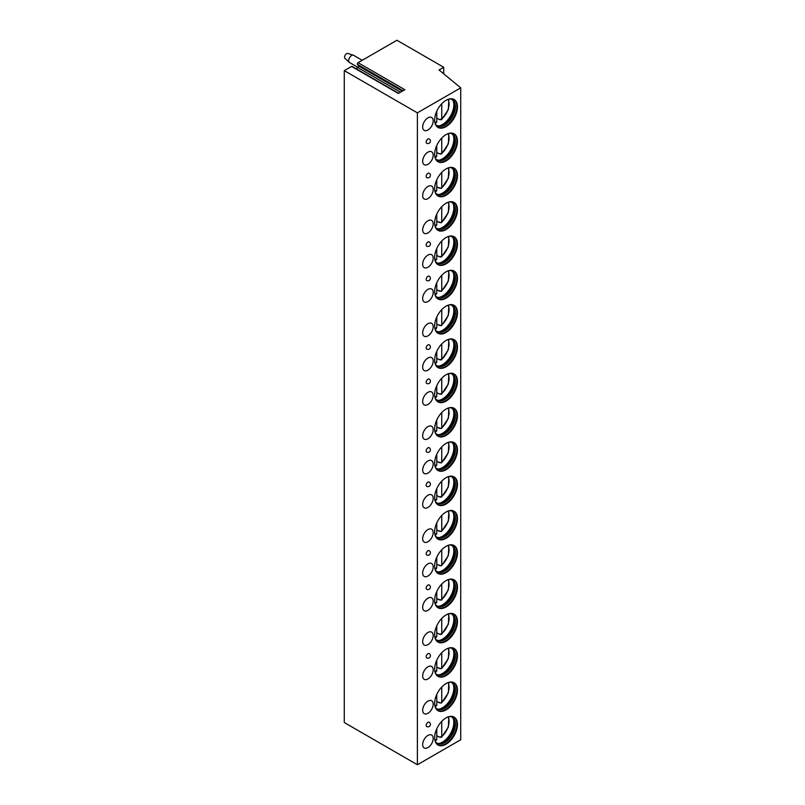 <?xml version="1.0" encoding="UTF-8"?>
<svg xmlns="http://www.w3.org/2000/svg" width="805" height="805" viewBox="0 0 805 805"><rect width="100%" height="100%" fill="white"/><g stroke="black" fill="none" stroke-linecap="round" stroke-linejoin="round"><path stroke-width="1.21" d="M443.716 67.268L439.037 69.965L460.722 87.846L417.393 112.851L344.278 70.639L351.564 66.443L398.354 93.461L404.855 89.707L358.064 62.689L396.925 40.25L443.716 67.268L443.716 73.829M351.564 66.443A1.067 0.614 -60 0 1 352.097 66.392L398.666 93.279M355.971 68.626L357.812 67.56A1.067 0.614 -60 0 0 358.467 65.879L357.41 64.37A1.067 0.614 -60 0 1 358.064 62.689M344.278 70.639L344.278 722.538L417.393 764.75L460.722 739.735L460.722 87.846M417.393 112.851L417.393 764.75M457.461 724.46A16.13 9.308 120 0 0 454.121 717.074A16.13 9.308 120 0 0 441.693 721.401A16.13 9.308 120 0 0 434.65 737.632A16.13 9.308 120 0 0 437.99 745.017A16.13 9.308 120 0 0 450.418 740.691A16.13 9.308 120 0 0 457.461 724.46M422.665 744.555A7.446 4.297 120 0 0 424.205 747.966A7.446 4.297 120 0 0 429.94 745.973A7.446 4.297 120 0 0 433.191 738.477A7.446 4.297 120 0 0 431.651 735.066A7.446 4.297 120 0 0 425.905 737.068A7.446 4.297 120 0 0 422.665 744.555M457.461 690.157A16.13 9.308 120 0 0 454.121 682.771A16.13 9.308 120 0 0 441.693 687.088A16.13 9.308 120 0 0 434.65 703.318A16.13 9.308 120 0 0 437.99 710.704A16.13 9.308 120 0 0 450.418 706.388A16.13 9.308 120 0 0 457.461 690.157M422.665 710.241A7.446 4.297 120 0 0 424.205 713.653A7.446 4.297 120 0 0 429.94 711.66A7.446 4.297 120 0 0 433.191 704.164A7.446 4.297 120 0 0 431.651 700.763A7.446 4.297 120 0 0 425.905 702.755A7.446 4.297 120 0 0 422.665 710.241M457.461 655.844A16.13 9.308 120 0 0 454.121 648.458A16.13 9.308 120 0 0 441.693 652.775A16.13 9.308 120 0 0 434.65 669.015A16.13 9.308 120 0 0 437.99 676.401A16.13 9.308 120 0 0 450.418 672.074A16.13 9.308 120 0 0 457.461 655.844M422.665 675.938A7.446 4.297 120 0 0 424.205 679.34A7.446 4.297 120 0 0 429.94 677.347A7.446 4.297 120 0 0 433.191 669.861A7.446 4.297 120 0 0 431.651 666.449A7.446 4.297 120 0 0 425.905 668.442A7.446 4.297 120 0 0 422.665 675.938M457.461 621.53A16.13 9.308 120 0 0 454.121 614.145A16.13 9.308 120 0 0 441.693 618.471A16.13 9.308 120 0 0 434.65 634.702A16.13 9.308 120 0 0 437.99 642.088A16.13 9.308 120 0 0 450.418 637.761A16.13 9.308 120 0 0 457.461 621.53M422.665 641.625A7.446 4.297 120 0 0 424.205 645.036A7.446 4.297 120 0 0 429.94 643.034A7.446 4.297 120 0 0 433.191 635.548A7.446 4.297 120 0 0 431.651 632.136A7.446 4.297 120 0 0 425.905 634.129A7.446 4.297 120 0 0 422.665 641.625M457.461 587.217A16.13 9.308 120 0 0 454.121 579.842A16.13 9.308 120 0 0 441.693 584.158A16.13 9.308 120 0 0 434.65 600.389A16.13 9.308 120 0 0 437.99 607.775A16.13 9.308 120 0 0 450.418 603.458A16.13 9.308 120 0 0 457.461 587.217M422.665 607.312A7.446 4.297 120 0 0 424.205 610.723A7.446 4.297 120 0 0 429.94 608.731A7.446 4.297 120 0 0 433.191 601.234A7.446 4.297 120 0 0 431.651 597.823A7.446 4.297 120 0 0 425.905 599.826A7.446 4.297 120 0 0 422.665 607.312M457.461 552.914A16.13 9.308 120 0 0 454.121 545.528A16.13 9.308 120 0 0 441.693 549.845A16.13 9.308 120 0 0 434.65 566.086A16.13 9.308 120 0 0 437.99 573.462A16.13 9.308 120 0 0 450.418 569.145A16.13 9.308 120 0 0 457.461 552.914M422.665 573.009A7.446 4.297 120 0 0 424.205 576.41A7.446 4.297 120 0 0 429.94 574.418A7.446 4.297 120 0 0 433.191 566.921A7.446 4.297 120 0 0 431.651 563.52A7.446 4.297 120 0 0 425.905 565.513A7.446 4.297 120 0 0 422.665 573.009M457.461 518.601A16.13 9.308 120 0 0 454.121 511.215A16.13 9.308 120 0 0 441.693 515.542A16.13 9.308 120 0 0 434.65 531.773A16.13 9.308 120 0 0 437.99 539.159A16.13 9.308 120 0 0 450.418 534.832A16.13 9.308 120 0 0 457.461 518.601M422.665 538.696A7.446 4.297 120 0 0 424.205 542.097A7.446 4.297 120 0 0 429.94 540.105A7.446 4.297 120 0 0 433.191 532.618A7.446 4.297 120 0 0 431.651 529.207A7.446 4.297 120 0 0 425.905 531.199A7.446 4.297 120 0 0 422.665 538.696M457.461 484.288A16.13 9.308 120 0 0 454.121 476.902A16.13 9.308 120 0 0 441.693 481.229A16.13 9.308 120 0 0 434.65 497.46A16.13 9.308 120 0 0 437.99 504.846A16.13 9.308 120 0 0 450.418 500.519A16.13 9.308 120 0 0 457.461 484.288M422.665 504.383A7.446 4.297 120 0 0 424.205 507.794A7.446 4.297 120 0 0 429.94 505.802A7.446 4.297 120 0 0 433.191 498.305A7.446 4.297 120 0 0 431.651 494.894A7.446 4.297 120 0 0 425.905 496.896A7.446 4.297 120 0 0 422.665 504.383M457.461 449.985A16.13 9.308 120 0 0 454.121 442.599A16.13 9.308 120 0 0 441.693 446.916A16.13 9.308 120 0 0 434.65 463.147A16.13 9.308 120 0 0 437.99 470.533A16.13 9.308 120 0 0 450.418 466.216A16.13 9.308 120 0 0 457.461 449.985M422.665 470.07A7.446 4.297 120 0 0 424.205 473.481A7.446 4.297 120 0 0 429.94 471.489A7.446 4.297 120 0 0 433.191 463.992A7.446 4.297 120 0 0 431.651 460.591A7.446 4.297 120 0 0 425.905 462.583A7.446 4.297 120 0 0 422.665 470.07M457.461 415.672A16.13 9.308 120 0 0 454.121 408.286A16.13 9.308 120 0 0 441.693 412.603A16.13 9.308 120 0 0 434.65 428.844A16.13 9.308 120 0 0 437.99 436.219A16.13 9.308 120 0 0 450.418 431.903A16.13 9.308 120 0 0 457.461 415.672M422.665 435.767A7.446 4.297 120 0 0 424.205 439.168A7.446 4.297 120 0 0 429.94 437.175A7.446 4.297 120 0 0 433.191 429.689A7.446 4.297 120 0 0 431.651 426.278A7.446 4.297 120 0 0 425.905 428.27A7.446 4.297 120 0 0 422.665 435.767M457.461 381.359A16.13 9.308 120 0 0 454.121 373.973A16.13 9.308 120 0 0 441.693 378.3A16.13 9.308 120 0 0 434.65 394.531A16.13 9.308 120 0 0 437.99 401.916A16.13 9.308 120 0 0 450.418 397.59A16.13 9.308 120 0 0 457.461 381.359M422.665 401.454A7.446 4.297 120 0 0 424.205 404.865A7.446 4.297 120 0 0 429.94 402.862A7.446 4.297 120 0 0 433.191 395.376A7.446 4.297 120 0 0 431.651 391.965A7.446 4.297 120 0 0 425.905 393.957A7.446 4.297 120 0 0 422.665 401.454M457.461 347.046A16.13 9.308 120 0 0 454.121 339.67A16.13 9.308 120 0 0 441.693 343.987A16.13 9.308 120 0 0 434.65 360.217A16.13 9.308 120 0 0 437.99 367.603A16.13 9.308 120 0 0 450.418 363.286A16.13 9.308 120 0 0 457.461 347.046M422.665 367.14A7.446 4.297 120 0 0 424.205 370.552A7.446 4.297 120 0 0 429.94 368.559A7.446 4.297 120 0 0 433.191 361.063A7.446 4.297 120 0 0 431.651 357.651A7.446 4.297 120 0 0 425.905 359.654A7.446 4.297 120 0 0 422.665 367.14M457.461 312.743A16.13 9.308 120 0 0 454.121 305.357A16.13 9.308 120 0 0 441.693 309.673A16.13 9.308 120 0 0 434.65 325.914A16.13 9.308 120 0 0 437.99 333.29A16.13 9.308 120 0 0 450.418 328.973A16.13 9.308 120 0 0 457.461 312.743M422.665 332.827A7.446 4.297 120 0 0 424.205 336.238A7.446 4.297 120 0 0 429.94 334.246A7.446 4.297 120 0 0 433.191 326.75A7.446 4.297 120 0 0 431.651 323.348A7.446 4.297 120 0 0 425.905 325.341A7.446 4.297 120 0 0 422.665 332.827M457.461 278.429A16.13 9.308 120 0 0 454.121 271.044A16.13 9.308 120 0 0 441.693 275.37A16.13 9.308 120 0 0 434.65 291.601A16.13 9.308 120 0 0 437.99 298.987A16.13 9.308 120 0 0 450.418 294.66A16.13 9.308 120 0 0 457.461 278.429M422.665 298.524A7.446 4.297 120 0 0 424.205 301.925A7.446 4.297 120 0 0 429.94 299.933A7.446 4.297 120 0 0 433.191 292.446A7.446 4.297 120 0 0 431.651 289.035A7.446 4.297 120 0 0 425.905 291.028A7.446 4.297 120 0 0 422.665 298.524M457.461 244.116A16.13 9.308 120 0 0 454.121 236.73A16.13 9.308 120 0 0 441.693 241.057A16.13 9.308 120 0 0 434.65 257.288A16.13 9.308 120 0 0 437.99 264.674A16.13 9.308 120 0 0 450.418 260.347A16.13 9.308 120 0 0 457.461 244.116M422.665 264.211A7.446 4.297 120 0 0 424.205 267.622A7.446 4.297 120 0 0 429.94 265.63A7.446 4.297 120 0 0 433.191 258.133A7.446 4.297 120 0 0 431.651 254.722A7.446 4.297 120 0 0 425.905 256.715A7.446 4.297 120 0 0 422.665 264.211M457.461 209.813A16.13 9.308 120 0 0 454.121 202.427A16.13 9.308 120 0 0 441.693 206.744A16.13 9.308 120 0 0 434.65 222.975A16.13 9.308 120 0 0 437.99 230.361A16.13 9.308 120 0 0 450.418 226.044A16.13 9.308 120 0 0 457.461 209.813M422.665 229.898A7.446 4.297 120 0 0 424.205 233.309A7.446 4.297 120 0 0 429.94 231.317A7.446 4.297 120 0 0 433.191 223.82A7.446 4.297 120 0 0 431.651 220.419A7.446 4.297 120 0 0 425.905 222.411A7.446 4.297 120 0 0 422.665 229.898M457.461 175.5A16.13 9.308 120 0 0 454.121 168.114A16.13 9.308 120 0 0 441.693 172.431A16.13 9.308 120 0 0 434.65 188.672A16.13 9.308 120 0 0 437.99 196.048A16.13 9.308 120 0 0 450.418 191.731A16.13 9.308 120 0 0 457.461 175.5M422.665 195.595A7.446 4.297 120 0 0 424.205 198.996A7.446 4.297 120 0 0 429.94 197.004A7.446 4.297 120 0 0 433.191 189.517A7.446 4.297 120 0 0 431.651 186.106A7.446 4.297 120 0 0 425.905 188.098A7.446 4.297 120 0 0 422.665 195.595M457.461 141.187A16.13 9.308 120 0 0 454.121 133.801A16.13 9.308 120 0 0 441.693 138.128A16.13 9.308 120 0 0 434.65 154.359A16.13 9.308 120 0 0 437.99 161.745A16.13 9.308 120 0 0 450.418 157.418A16.13 9.308 120 0 0 457.461 141.187M422.665 161.282A7.446 4.297 120 0 0 424.205 164.693A7.446 4.297 120 0 0 429.94 162.691A7.446 4.297 120 0 0 433.191 155.204A7.446 4.297 120 0 0 431.651 151.793A7.446 4.297 120 0 0 425.905 153.785A7.446 4.297 120 0 0 422.665 161.282M457.461 106.874A16.13 9.308 120 0 0 454.121 99.498A16.13 9.308 120 0 0 441.693 103.815A16.13 9.308 120 0 0 434.65 120.046A16.13 9.308 120 0 0 437.99 127.432A16.13 9.308 120 0 0 450.418 123.115A16.13 9.308 120 0 0 457.461 106.874M422.665 126.969A7.446 4.297 120 0 0 424.205 130.38A7.446 4.297 120 0 0 429.94 128.387A7.446 4.297 120 0 0 433.191 120.891A7.446 4.297 120 0 0 431.651 117.48A7.446 4.297 120 0 0 425.905 119.482A7.446 4.297 120 0 0 422.665 126.969M429.166 722.216A2.485 1.429 120 0 0 427.928 722.337A2.485 1.429 120 0 0 426.308 724.52A2.485 1.429 120 0 0 426.68 726.513A2.485 2.485 0 0 0 430.403 724.359A2.485 2.485 0 0 0 429.166 722.216M429.166 653.59A2.485 1.429 120 0 0 427.928 653.71A2.485 1.429 120 0 0 426.308 655.904A2.485 1.429 120 0 0 426.68 657.886A2.485 2.485 0 0 0 430.403 655.743A2.485 2.485 0 0 0 429.166 653.59M429.166 584.973A2.485 1.429 120 0 0 427.928 585.094A2.485 1.429 120 0 0 426.308 587.278A2.485 1.429 120 0 0 426.68 589.27A2.485 2.485 0 0 0 430.403 587.117A2.485 2.485 0 0 0 429.166 584.973M429.166 550.66A2.485 1.429 120 0 0 427.928 550.781A2.485 1.429 120 0 0 426.308 552.975A2.485 1.429 120 0 0 426.68 554.957A2.485 2.485 0 0 0 430.403 552.814A2.485 2.485 0 0 0 429.166 550.66M429.166 482.044A2.485 1.429 120 0 0 427.928 482.165A2.485 1.429 120 0 0 426.308 484.348A2.485 1.429 120 0 0 426.68 486.341A2.485 2.485 0 0 0 430.403 484.187A2.485 2.485 0 0 0 429.166 482.044M429.166 447.731A2.485 1.429 120 0 0 427.928 447.852A2.485 1.429 120 0 0 426.308 450.035A2.485 1.429 120 0 0 426.68 452.028A2.485 2.485 0 0 0 430.403 449.874A2.485 2.485 0 0 0 429.166 447.731M429.166 379.105A2.485 1.429 120 0 0 427.928 379.236A2.485 1.429 120 0 0 426.308 381.419A2.485 1.429 120 0 0 426.68 383.411A2.485 2.485 0 0 0 430.403 381.258A2.485 2.485 0 0 0 429.166 379.105M429.166 344.802A2.485 1.429 120 0 0 427.928 344.922A2.485 1.429 120 0 0 426.308 347.106A2.485 1.429 120 0 0 426.68 349.098A2.485 2.485 0 0 0 430.403 346.945A2.485 2.485 0 0 0 429.166 344.802M429.166 276.175A2.485 1.429 120 0 0 427.928 276.306A2.485 1.429 120 0 0 426.308 278.49A2.485 1.429 120 0 0 426.68 280.472A2.485 2.485 0 0 0 430.403 278.329A2.485 2.485 0 0 0 429.166 276.175M429.166 241.872A2.485 1.429 120 0 0 427.928 241.993A2.485 1.429 120 0 0 426.308 244.177A2.485 1.429 120 0 0 426.68 246.169A2.485 2.485 0 0 0 430.403 244.016A2.485 2.485 0 0 0 429.166 241.872M429.166 173.246A2.485 1.429 120 0 0 427.928 173.367A2.485 1.429 120 0 0 426.308 175.56A2.485 1.429 120 0 0 426.68 177.543A2.485 2.485 0 0 0 430.403 175.399A2.485 2.485 0 0 0 429.166 173.246M429.166 138.933A2.485 1.429 120 0 0 427.928 139.064A2.485 1.429 120 0 0 426.308 141.247A2.485 1.429 120 0 0 426.68 143.24A2.485 2.485 0 0 0 430.403 141.086A2.485 2.485 0 0 0 429.166 138.933M437.709 744.836A16.13 9.308 -60 0 0 450.025 740.157A16.13 9.308 -60 0 0 456.878 724.128A16.13 9.308 120 0 0 453.829 716.923M449.482 716.51A15.094 8.714 120 0 1 452.289 717.215A15.094 8.714 120 0 1 455.419 724.128A15.094 8.714 -60 0 1 448.828 739.322A15.094 8.714 -60 0 1 437.196 743.357A15.094 8.714 -60 0 1 435.183 741.284M436.692 743.025A15.094 8.714 -60 0 0 439.892 743.397A15.094 8.714 -60 0 0 454.372 723.524A15.094 8.714 120 0 0 453.668 719.529A15.094 8.714 120 0 0 451.746 716.943M453.356 718.855A16.13 9.308 120 0 1 453.839 722.367A16.13 9.308 -60 0 1 439.148 743.468M439.751 736.877A16.13 9.308 -60 0 1 439.389 737.179L441.744 736.625L440.577 737.35M439.389 737.179L436.773 735.669M441.744 721.34L441.744 736.625A13.856 8 120 0 0 447.993 716.953M435.606 740.218L436.773 739.503L436.773 728.756M437.709 710.533A16.13 9.308 -60 0 0 450.025 705.844A16.13 9.308 -60 0 0 456.878 689.815A16.13 9.308 120 0 0 453.829 682.61M449.482 682.197A15.094 8.714 120 0 1 452.289 682.902A15.094 8.714 120 0 1 455.419 689.815A15.094 8.714 -60 0 1 448.828 705.009A15.094 8.714 -60 0 1 437.196 709.054A15.094 8.714 -60 0 1 435.183 706.981M436.692 708.722A15.094 8.714 -60 0 0 439.892 709.094A15.094 8.714 -60 0 0 454.372 689.211A15.094 8.714 120 0 0 453.668 685.216A15.094 8.714 120 0 0 451.746 682.63M453.356 684.552A16.13 9.308 120 0 1 453.839 688.064A16.13 9.308 -60 0 1 439.148 709.155M439.751 702.564A16.13 9.308 -60 0 1 439.389 702.876L439.389 702.352L440.577 703.037L441.744 702.322L440.577 703.037M439.389 702.876L436.773 701.356M441.744 687.037L441.744 702.322A13.856 8 120 0 0 447.993 682.64M435.606 705.905L436.773 705.19L436.773 694.443M437.709 676.22A16.13 9.308 -60 0 0 450.025 671.531A16.13 9.308 -60 0 0 456.878 655.501A16.13 9.308 120 0 0 453.829 648.297M449.482 647.884A15.094 8.714 120 0 1 452.289 648.599A15.094 8.714 120 0 1 455.419 655.501A15.094 8.714 -60 0 1 448.828 670.696A15.094 8.714 -60 0 1 437.196 674.741A15.094 8.714 -60 0 1 435.183 672.668M436.692 674.409A15.094 8.714 -60 0 0 439.892 674.781A15.094 8.714 -60 0 0 454.372 654.898A15.094 8.714 120 0 0 453.668 650.913A15.094 8.714 120 0 0 451.746 648.327M453.356 650.239A16.13 9.308 120 0 1 453.839 653.751A16.13 9.308 -60 0 1 439.148 674.842M439.751 668.251A16.13 9.308 -60 0 1 439.389 668.563L439.389 668.039L440.577 668.724L441.744 668.009L440.577 668.724M439.389 668.563L436.773 667.053M441.744 652.724L441.744 668.009A13.856 8 120 0 0 447.993 648.327M435.606 671.591L436.773 670.877L436.773 660.14M437.709 641.907A16.13 9.308 -60 0 0 450.025 637.228A16.13 9.308 -60 0 0 456.878 621.198A16.13 9.308 120 0 0 453.829 613.984M449.482 613.581A15.094 8.714 120 0 1 452.289 614.285A15.094 8.714 120 0 1 455.419 621.198A15.094 8.714 -60 0 1 448.828 636.383A15.094 8.714 -60 0 1 437.196 640.428A15.094 8.714 -60 0 1 435.183 638.355M436.692 640.096A15.094 8.714 -60 0 0 439.892 640.468A15.094 8.714 -60 0 0 454.372 620.595A15.094 8.714 120 0 0 453.668 616.6A15.094 8.714 120 0 0 451.746 614.014M453.356 615.926A16.13 9.308 120 0 1 453.839 619.437A16.13 9.308 -60 0 1 439.148 640.528M439.751 633.938A16.13 9.308 -60 0 1 439.389 634.249L441.744 633.696L440.577 634.421M439.389 634.249L436.773 632.74M441.744 618.411L441.744 633.696A13.856 8 120 0 0 447.993 614.024M435.606 637.288L436.773 636.574L436.773 625.827M437.709 607.594A16.13 9.308 -60 0 0 450.025 602.915A16.13 9.308 -60 0 0 456.878 586.885A16.13 9.308 120 0 0 453.829 579.681M449.482 579.268A15.094 8.714 120 0 1 452.289 579.972A15.094 8.714 120 0 1 455.419 586.885A15.094 8.714 -60 0 1 448.828 602.08A15.094 8.714 -60 0 1 437.196 606.125A15.094 8.714 -60 0 1 435.183 604.042M436.692 605.793A15.094 8.714 -60 0 0 439.892 606.155A15.094 8.714 -60 0 0 454.372 586.282A15.094 8.714 120 0 0 453.668 582.287A15.094 8.714 120 0 0 451.746 579.701M453.356 581.613A16.13 9.308 120 0 1 453.839 585.124A16.13 9.308 -60 0 1 439.148 606.225M439.751 599.634A16.13 9.308 -60 0 1 439.389 599.946L439.389 599.423L440.577 600.107L441.744 599.393L440.577 600.107M439.389 599.946L436.773 598.427M441.744 584.108L441.744 599.393A13.856 8 120 0 0 447.993 579.711M435.606 602.975L436.773 602.261L436.773 591.514M437.709 573.291A16.13 9.308 -60 0 0 450.025 568.602A16.13 9.308 -60 0 0 456.878 552.572A16.13 9.308 120 0 0 453.829 545.367M449.482 544.955A15.094 8.714 120 0 1 452.289 545.659A15.094 8.714 120 0 1 455.419 552.572A15.094 8.714 -60 0 1 448.828 567.767A15.094 8.714 -60 0 1 437.196 571.812A15.094 8.714 -60 0 1 435.183 569.739M436.692 571.48A15.094 8.714 -60 0 0 439.892 571.852A15.094 8.714 -60 0 0 454.372 551.968A15.094 8.714 120 0 0 453.668 547.984A15.094 8.714 120 0 0 451.746 545.398M453.356 547.309A16.13 9.308 120 0 1 453.839 550.821A16.13 9.308 -60 0 1 439.148 571.912M439.751 565.321A16.13 9.308 -60 0 1 439.389 565.633L439.389 565.11L440.577 565.794L441.744 565.08L440.577 565.794M439.389 565.633L436.773 564.124M441.744 549.795L441.744 565.08A13.856 8 120 0 0 447.993 545.398M435.606 568.662L436.773 567.948L436.773 557.211M437.709 538.978A16.13 9.308 -60 0 0 450.025 534.289A16.13 9.308 -60 0 0 456.878 518.259A16.13 9.308 120 0 0 453.829 511.054M449.482 510.642A15.094 8.714 120 0 1 452.289 511.356A15.094 8.714 120 0 1 455.419 518.259A15.094 8.714 -60 0 1 448.828 533.453A15.094 8.714 -60 0 1 437.196 537.499A15.094 8.714 -60 0 1 435.183 535.426M436.692 537.166A15.094 8.714 -60 0 0 439.892 537.539A15.094 8.714 -60 0 0 454.372 517.665A15.094 8.714 120 0 0 453.668 513.671A15.094 8.714 120 0 0 451.746 511.084M453.356 512.996A16.13 9.308 120 0 1 453.839 516.508A16.13 9.308 -60 0 1 439.148 537.599M439.751 531.008A16.13 9.308 -60 0 1 439.389 531.32L439.389 530.797L440.577 531.481L441.744 530.767L440.577 531.481M439.389 531.32L436.773 529.811M441.744 515.482L441.744 530.767A13.856 8 120 0 0 447.993 511.095M435.606 534.359L436.773 533.635L436.773 522.898M437.709 504.665A16.13 9.308 -60 0 0 450.025 499.986A16.13 9.308 -60 0 0 456.878 483.956A16.13 9.308 120 0 0 453.829 476.751M449.482 476.339A15.094 8.714 120 0 1 452.289 477.043A15.094 8.714 120 0 1 455.419 483.956A15.094 8.714 -60 0 1 448.828 499.14A15.094 8.714 -60 0 1 437.196 503.185A15.094 8.714 -60 0 1 435.183 501.113M436.692 502.853A15.094 8.714 -60 0 0 439.892 503.226A15.094 8.714 -60 0 0 454.372 483.352A15.094 8.714 120 0 0 453.668 479.357A15.094 8.714 120 0 0 451.746 476.771M453.356 478.683A16.13 9.308 120 0 1 453.839 482.195A16.13 9.308 -60 0 1 439.148 503.286M439.751 496.705A16.13 9.308 -60 0 1 439.389 497.007L441.744 496.454L440.577 497.178M439.389 497.007L436.773 495.498M441.744 481.169L441.744 496.454A13.856 8 120 0 0 447.993 476.781M435.606 500.046L436.773 499.331L436.773 488.585M437.709 470.362A16.13 9.308 -60 0 0 450.025 465.672A16.13 9.308 -60 0 0 456.878 449.643A16.13 9.308 120 0 0 453.829 442.438M449.482 442.026A15.094 8.714 120 0 1 452.289 442.73A15.094 8.714 120 0 1 455.419 449.643A15.094 8.714 -60 0 1 448.828 464.837A15.094 8.714 -60 0 1 437.196 468.882A15.094 8.714 -60 0 1 435.183 466.809M436.692 468.55A15.094 8.714 -60 0 0 439.892 468.913A15.094 8.714 -60 0 0 454.372 449.039A15.094 8.714 120 0 0 453.668 445.044A15.094 8.714 120 0 0 451.746 442.458M453.356 444.38A16.13 9.308 120 0 1 453.839 447.892A16.13 9.308 -60 0 1 439.148 468.983M439.751 462.392A16.13 9.308 -60 0 1 439.389 462.704L439.389 462.181L440.577 462.865L441.744 462.151L440.577 462.865M439.389 462.704L436.773 461.185M441.744 446.866L441.744 462.151A13.856 8 120 0 0 447.993 442.468M435.606 465.733L436.773 465.018L436.773 454.272M437.709 436.048A16.13 9.308 -60 0 0 450.025 431.359A16.13 9.308 -60 0 0 456.878 415.33A16.13 9.308 120 0 0 453.829 408.125M449.482 407.712A15.094 8.714 120 0 1 452.289 408.417A15.094 8.714 120 0 1 455.419 415.33A15.094 8.714 -60 0 1 448.828 430.524A15.094 8.714 -60 0 1 437.196 434.569A15.094 8.714 -60 0 1 435.183 432.496M436.692 434.237A15.094 8.714 -60 0 0 439.892 434.609A15.094 8.714 -60 0 0 454.372 414.726A15.094 8.714 120 0 0 453.668 410.741A15.094 8.714 120 0 0 451.746 408.155M453.356 410.067A16.13 9.308 120 0 1 453.839 413.579A16.13 9.308 -60 0 1 439.148 434.67M439.751 428.079A16.13 9.308 -60 0 1 439.389 428.391L439.389 427.868L440.577 428.552L441.744 427.837L440.577 428.552M439.389 428.391L436.773 426.881M441.744 412.552L441.744 427.837A13.856 8 120 0 0 447.993 408.155M435.606 431.42L436.773 430.705L436.773 419.969M437.709 401.735A16.13 9.308 -60 0 0 450.025 397.056A16.13 9.308 -60 0 0 456.878 381.027A16.13 9.308 120 0 0 453.829 373.812M449.482 373.399A15.094 8.714 120 0 1 452.289 374.114A15.094 8.714 120 0 1 455.419 381.027A15.094 8.714 -60 0 1 448.828 396.211A15.094 8.714 -60 0 1 437.196 400.256A15.094 8.714 -60 0 1 435.183 398.183M436.692 399.924A15.094 8.714 -60 0 0 439.892 400.296A15.094 8.714 -60 0 0 454.372 380.423A15.094 8.714 120 0 0 453.668 376.428A15.094 8.714 120 0 0 451.746 373.842M453.356 375.754A16.13 9.308 120 0 1 453.839 379.266A16.13 9.308 -60 0 1 439.148 400.357M439.751 393.766A16.13 9.308 -60 0 1 439.389 394.078L441.744 393.524L440.577 394.239M439.389 394.078L436.773 392.568M441.744 378.239L441.744 393.524A13.856 8 120 0 0 447.993 373.852M435.606 397.117L436.773 396.402L436.773 385.655M437.709 367.422A16.13 9.308 -60 0 0 450.025 362.743A16.13 9.308 -60 0 0 456.878 346.714A16.13 9.308 120 0 0 453.829 339.509M449.482 339.096A15.094 8.714 120 0 1 452.289 339.801A15.094 8.714 120 0 1 455.419 346.714A15.094 8.714 -60 0 1 448.828 361.908A15.094 8.714 -60 0 1 437.196 365.953A15.094 8.714 -60 0 1 435.183 363.87M436.692 365.621A15.094 8.714 -60 0 0 439.892 365.983A15.094 8.714 -60 0 0 454.372 346.11A15.094 8.714 120 0 0 453.668 342.115A15.094 8.714 120 0 0 451.746 339.529M453.356 341.441A16.13 9.308 120 0 1 453.839 344.953A16.13 9.308 -60 0 1 439.148 366.054M439.751 359.463A16.13 9.308 -60 0 1 439.389 359.765L441.744 359.221L440.577 359.936M439.389 359.765L436.773 358.255M441.744 343.936L441.744 359.221A13.856 8 120 0 0 447.993 339.539M435.606 362.803L436.773 362.089L436.773 351.342M437.709 333.119A16.13 9.308 -60 0 0 450.025 328.43A16.13 9.308 -60 0 0 456.878 312.4A16.13 9.308 120 0 0 453.829 305.196M449.482 304.783A15.094 8.714 120 0 1 452.289 305.487A15.094 8.714 120 0 1 455.419 312.4A15.094 8.714 -60 0 1 448.828 327.595A15.094 8.714 -60 0 1 437.196 331.64A15.094 8.714 -60 0 1 435.183 329.567M436.692 331.308A15.094 8.714 -60 0 0 439.892 331.68A15.094 8.714 -60 0 0 454.372 311.797A15.094 8.714 120 0 0 453.668 307.812A15.094 8.714 120 0 0 451.746 305.226M453.356 307.138A16.13 9.308 120 0 1 453.839 310.65A16.13 9.308 -60 0 1 439.148 331.741M439.751 325.15A16.13 9.308 -60 0 1 439.389 325.462L439.389 324.938L440.577 325.623L441.744 324.908L440.577 325.623M439.389 325.462L436.773 323.952M441.744 309.623L441.744 324.908A13.856 8 120 0 0 447.993 305.226M435.606 328.49L436.773 327.776L436.773 317.039M437.709 298.806A16.13 9.308 -60 0 0 450.025 294.117A16.13 9.308 -60 0 0 456.878 278.087A16.13 9.308 120 0 0 453.829 270.882M449.482 270.47A15.094 8.714 120 0 1 452.289 271.184A15.094 8.714 120 0 1 455.419 278.087A15.094 8.714 -60 0 1 448.828 293.282A15.094 8.714 -60 0 1 437.196 297.327A15.094 8.714 -60 0 1 435.183 295.254M436.692 296.995A15.094 8.714 -60 0 0 439.892 297.367A15.094 8.714 -60 0 0 454.372 277.494A15.094 8.714 120 0 0 453.668 273.499A15.094 8.714 120 0 0 451.746 270.913M453.356 272.825A16.13 9.308 120 0 1 453.839 276.336A16.13 9.308 -60 0 1 439.148 297.427M439.751 290.836A16.13 9.308 -60 0 1 439.389 291.148L439.389 290.625L440.577 291.309L441.744 290.595L440.577 291.309M439.389 291.148L436.773 289.639M441.744 275.31L441.744 290.595A13.856 8 120 0 0 447.993 270.923M435.606 294.187L436.773 293.463L436.773 282.726M437.709 264.493A16.13 9.308 -60 0 0 450.025 259.814A16.13 9.308 -60 0 0 456.878 243.784A16.13 9.308 120 0 0 453.829 236.579M449.482 236.167A15.094 8.714 120 0 1 452.289 236.871A15.094 8.714 120 0 1 455.419 243.784A15.094 8.714 -60 0 1 448.828 258.969A15.094 8.714 -60 0 1 437.196 263.014A15.094 8.714 -60 0 1 435.183 260.941M436.692 262.682A15.094 8.714 -60 0 0 439.892 263.054A15.094 8.714 -60 0 0 454.372 243.18A15.094 8.714 120 0 0 453.668 239.186A15.094 8.714 120 0 0 451.746 236.6M453.356 238.511A16.13 9.308 120 0 1 453.839 242.023A16.13 9.308 -60 0 1 439.148 263.114M439.751 256.533A16.13 9.308 -60 0 1 439.389 256.835L441.744 256.282L440.577 257.006M439.389 256.835L436.773 255.326M441.744 240.997L441.744 256.282A13.856 8 120 0 0 447.993 236.61M435.606 259.874L436.773 259.16L436.773 248.413M437.709 230.18A16.13 9.308 -60 0 0 450.025 225.501A16.13 9.308 -60 0 0 456.878 209.471A16.13 9.308 120 0 0 453.829 202.266M449.482 201.854A15.094 8.714 120 0 1 452.289 202.558A15.094 8.714 120 0 1 455.419 209.471A15.094 8.714 -60 0 1 448.828 224.665A15.094 8.714 -60 0 1 437.196 228.711A15.094 8.714 -60 0 1 435.183 226.638M436.692 228.379A15.094 8.714 -60 0 0 439.892 228.741A15.094 8.714 -60 0 0 454.372 208.867A15.094 8.714 120 0 0 453.668 204.873A15.094 8.714 120 0 0 451.746 202.286M453.356 204.198A16.13 9.308 120 0 1 453.839 207.72A16.13 9.308 -60 0 1 439.148 228.811M439.751 222.22A16.13 9.308 -60 0 1 439.389 222.532L439.389 222.009L440.577 222.693L441.744 221.979L440.577 222.693M439.389 222.532L436.773 221.013M441.744 206.694L441.744 221.979A13.856 8 120 0 0 447.993 202.297M435.606 225.561L436.773 224.847L436.773 214.1M437.709 195.877A16.13 9.308 -60 0 0 450.025 191.188A16.13 9.308 -60 0 0 456.878 175.158A16.13 9.308 120 0 0 453.829 167.953M449.482 167.541A15.094 8.714 120 0 1 452.289 168.245A15.094 8.714 120 0 1 455.419 175.158A15.094 8.714 -60 0 1 448.828 190.352A15.094 8.714 -60 0 1 437.196 194.397A15.094 8.714 -60 0 1 435.183 192.325M436.692 194.065A15.094 8.714 -60 0 0 439.892 194.438A15.094 8.714 -60 0 0 454.372 174.554A15.094 8.714 120 0 0 453.668 170.569A15.094 8.714 120 0 0 451.746 167.983M453.356 169.895A16.13 9.308 120 0 1 453.839 173.407A16.13 9.308 -60 0 1 439.148 194.498M439.751 187.907A16.13 9.308 -60 0 1 439.389 188.219L439.389 187.696L440.577 188.38L441.744 187.666L440.577 188.38M439.389 188.219L436.773 186.71M441.744 172.381L441.744 187.666A13.856 8 120 0 0 447.993 167.983M435.606 191.248L436.773 190.533L436.773 179.797M437.709 161.564A16.13 9.308 -60 0 0 450.025 156.884A16.13 9.308 -60 0 0 456.878 140.855A16.13 9.308 120 0 0 453.829 133.64M449.482 133.228A15.094 8.714 120 0 1 452.289 133.942A15.094 8.714 120 0 1 455.419 140.855A15.094 8.714 -60 0 1 448.828 156.039A15.094 8.714 -60 0 1 437.196 160.084A15.094 8.714 -60 0 1 435.183 158.011M436.692 159.752A15.094 8.714 -60 0 0 439.892 160.125A15.094 8.714 -60 0 0 454.372 140.251A15.094 8.714 120 0 0 453.668 136.256A15.094 8.714 120 0 0 451.746 133.67M453.356 135.582A16.13 9.308 120 0 1 453.839 139.094A16.13 9.308 -60 0 1 439.148 160.185M439.751 153.594A16.13 9.308 -60 0 1 439.389 153.906L441.744 153.353L440.577 154.067M439.389 153.906L436.773 152.397M441.744 138.068L441.744 153.353A13.856 8 120 0 0 447.993 133.68M435.606 156.945L436.773 156.23L436.773 145.484M437.709 127.25A16.13 9.308 -60 0 0 450.025 122.571A16.13 9.308 -60 0 0 456.878 106.542A16.13 9.308 120 0 0 453.829 99.337M449.482 98.924A15.094 8.714 120 0 1 452.289 99.629A15.094 8.714 120 0 1 455.419 106.542A15.094 8.714 -60 0 1 448.828 121.736A15.094 8.714 -60 0 1 437.196 125.781A15.094 8.714 -60 0 1 435.183 123.698M436.692 125.439A15.094 8.714 -60 0 0 439.892 125.811A15.094 8.714 -60 0 0 454.372 105.938A15.094 8.714 120 0 0 453.668 101.943A15.094 8.714 120 0 0 451.746 99.357M453.356 101.269A16.13 9.308 120 0 1 453.839 104.781A16.13 9.308 -60 0 1 439.148 125.882M439.751 119.291A16.13 9.308 -60 0 1 439.389 119.593L441.744 119.049L440.577 119.764M439.389 119.593L436.773 118.083M441.744 103.765L441.744 119.049A13.856 8 120 0 0 447.993 99.367M435.606 122.632L436.773 121.917L436.773 111.171M362.22 60.284L353.667 55.344A4.136 2.385 120 0 0 353.385 55.223A4.136 2.385 120 0 0 350.306 56.632A4.136 2.385 120 0 0 348.666 60.617A4.136 2.385 -60 0 0 349.279 62.327A4.136 2.385 -60 0 0 349.521 62.508L358.014 67.409M349.279 62.327L345.003 58.433A2.898 1.67 -60 0 1 344.57 57.236A2.898 1.67 120 0 1 345.717 54.448A2.898 1.67 120 0 1 347.881 53.462L353.385 55.223M434.821 739.775A13.856 8 120 0 0 436.773 739.503M434.821 705.462A13.856 8 120 0 0 436.773 705.19M434.821 671.149A13.856 8 120 0 0 436.773 670.877M434.821 636.836A13.856 8 120 0 0 436.773 636.574M434.821 602.532A13.856 8 120 0 0 436.773 602.261M434.821 568.219A13.856 8 120 0 0 436.773 567.948M434.821 533.906A13.856 8 120 0 0 436.773 533.635M434.821 499.603A13.856 8 120 0 0 436.773 499.331M434.821 465.29A13.856 8 120 0 0 436.773 465.018M434.821 430.977A13.856 8 120 0 0 436.773 430.705M434.821 396.664A13.856 8 120 0 0 436.773 396.402M434.821 362.361A13.856 8 120 0 0 436.773 362.089M434.821 328.048A13.856 8 120 0 0 436.773 327.776M434.821 293.734A13.856 8 120 0 0 436.773 293.463M434.821 259.431A13.856 8 120 0 0 436.773 259.16M434.821 225.118A13.856 8 120 0 0 436.773 224.847M434.821 190.805A13.856 8 120 0 0 436.773 190.533M434.821 156.492A13.856 8 120 0 0 436.773 156.23M434.821 122.189A13.856 8 120 0 0 436.773 121.917M357.41 64.37L403.074 90.734M358.467 65.879L402.299 91.176M357.812 67.56L400.508 92.213M441.472 737.36L448.355 727.146L448.838 716.671M434.992 740.65L436.3 740.348M441.472 703.057L448.355 692.843L448.838 682.358M434.992 706.337L436.3 706.035M441.472 668.744L448.355 658.53L448.838 648.045M434.992 672.024L436.3 671.722M441.472 634.431L448.355 624.217L448.838 613.742M434.992 637.721L436.3 637.419M441.472 600.117L448.355 589.914L448.838 579.429M434.992 603.408L436.3 603.106M441.472 565.814L448.355 555.601L448.838 545.116M434.992 569.095L436.3 568.793M441.472 531.501L448.355 521.288L448.838 510.803M434.992 534.782L436.3 534.48M441.472 497.188L448.355 486.975L448.838 476.5M434.992 500.479L436.3 500.177M441.472 462.885L448.355 452.672L448.838 442.187M434.992 466.165L436.3 465.864M441.472 428.572L448.355 418.359L448.838 407.873M434.992 431.852L436.3 431.55M441.472 394.259L448.355 384.045L448.838 373.57M434.992 397.539L436.3 397.247M441.472 359.946L448.355 349.742L448.838 339.257M434.992 363.236L436.3 362.934M441.472 325.643L448.355 315.429L448.838 304.944M434.992 328.923L436.3 328.621M441.472 291.329L448.355 281.116L448.838 270.631M434.992 294.61L436.3 294.308M441.472 257.016L448.355 246.803L448.838 236.328M434.992 260.307L436.3 260.005M441.472 222.713L448.355 212.5L448.838 202.015M434.992 225.994L436.3 225.692M441.472 188.4L448.355 178.187L448.838 167.702M434.992 191.681L436.3 191.379M441.472 154.087L448.355 143.874L448.838 133.399M434.992 157.367L436.3 157.076M441.472 119.774L448.355 109.571L448.838 99.085M434.992 123.064L436.3 122.763"/></g></svg>
